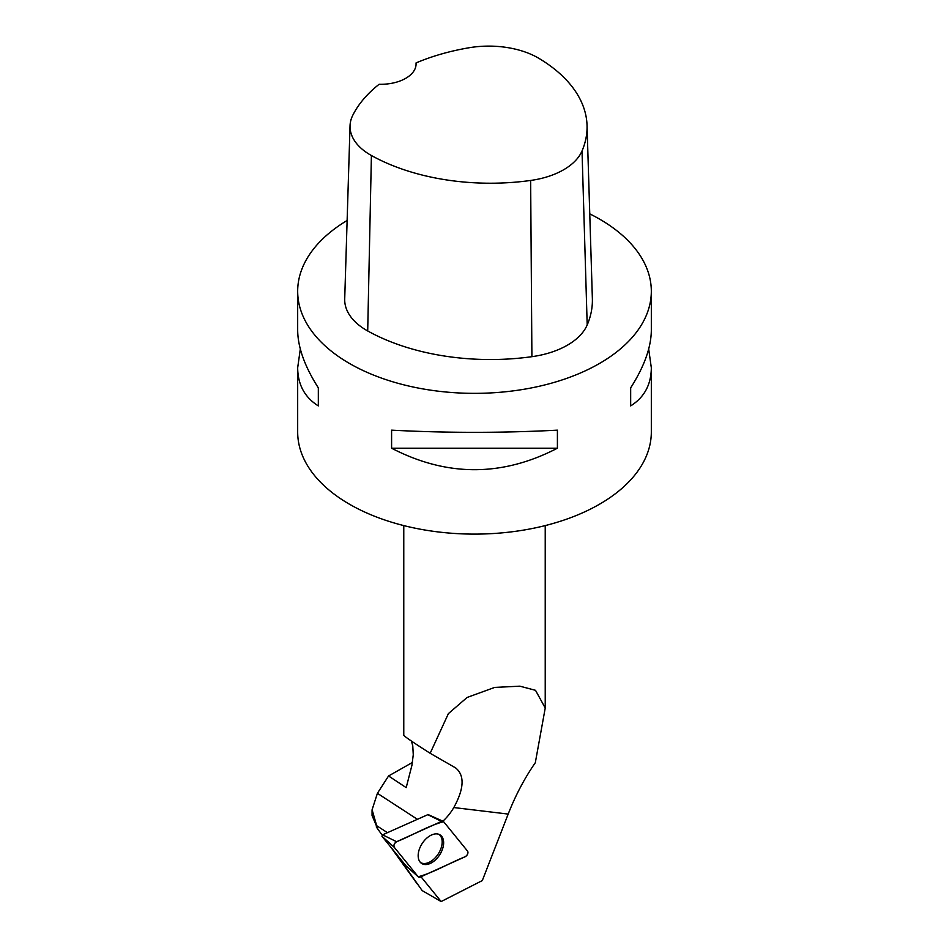 <?xml version="1.0" encoding="UTF-8"?>
<svg xmlns="http://www.w3.org/2000/svg" width="949" height="949" viewBox="0 0 949 949"><rect width="100%" height="100%" fill="white"/><g stroke="black" fill="none" stroke-linecap="round" stroke-linejoin="round"><path stroke-width="1.42" d="M405.994 865.82L381.973 836.294L382.589 834.823L428.046 814.574M467.549 851.123L443.622 821.68A3.511 2.159 123 0 0 443.124 821.288A3.511 2.159 123 0 0 441.522 821.395L396.623 841.716A3.511 2.159 123 0 0 394.226 844.349A3.511 2.159 123 0 0 394.274 847.315L418.201 876.757A3.511 2.159 123 0 0 418.355 876.923A3.511 2.159 123 0 0 420.3 877.042L465.2 856.71A3.511 2.159 123 0 0 467.596 854.076A3.511 2.159 123 0 0 467.549 851.123M419.909 847.754A16.999 10.439 123 0 0 421.19 863.139A16.999 10.439 123 0 0 441.902 850.672A16.999 10.439 123 0 0 439.684 834.681A16.999 10.439 123 0 0 419.909 847.754M387.406 832.653L376.682 825.689L377.595 828.643L372.174 815.76M412.435 762.462L388.556 775.974L377.405 793.317L372.091 809.77L376.682 825.689M420.965 876.734L441.143 901.55L422.163 890.589L396.065 853.637M392.21 848.892L394.986 852.937M411.356 741.015L412.768 745.748L413.266 754.787L411.913 765.357L406.196 787.623L388.556 775.974M430.158 753.292L455.591 767.895C464.785 775.333 464.191 788.56 453.812 807.552L508.19 814.076C515.461 795.44 524.512 778.31 535.319 762.688L545.236 708.013L535.509 690.314L519.838 686.174L494.702 687.408L467.086 697.468L448.391 713.624L430.158 753.292C413.076 742.367 404.286 736.365 403.776 735.273L403.776 525.592M441.143 901.55L482.306 880.565L508.19 814.076M453.812 807.552A37.13 22.8 -57 0 1 442.875 821.182M416.053 62.919A35.362 20.415 0 0 1 416.089 63.88A35.362 20.415 0 0 1 379.126 84.283A171.484 99.004 0 0 0 352.755 115.327A69.811 40.309 0 0 0 350.039 125.766L344.712 298.947A75.149 43.381 0 0 0 367.702 330.964A176.822 102.089 0 0 0 531.903 356.682A75.149 43.381 0 0 0 587.194 324.949A176.822 102.089 0 0 0 592.366 298.567L587.04 125.375A171.484 99.004 0 0 0 539.079 58.458A69.811 40.309 0 0 0 469.067 47.758A171.484 99.004 0 0 0 416.053 62.919L416.053 64.9M350.039 125.766A69.811 40.309 0 0 0 371.403 155.506A171.484 99.004 0 0 0 530.645 180.452A69.811 40.309 0 0 0 582.022 150.962A171.484 99.004 0 0 0 587.04 125.375M347.132 220.465A176.822 102.089 0 0 0 297.678 291.272A176.822 102.089 0 0 0 349.469 363.455A176.822 102.089 0 0 0 542.164 385.579A176.822 102.089 0 0 0 651.322 291.272A176.822 102.089 0 0 0 589.756 213.857M297.678 291.272L297.678 330.264C297.82 347.251 304.7 366.456 318.33 387.856L318.33 405.911C304.7 397.346 297.82 384.63 297.678 367.773L297.678 432.032A176.822 102.089 0 0 0 349.469 504.216A176.822 102.089 0 0 0 542.164 526.339A176.822 102.089 0 0 0 651.322 432.032L651.322 367.773C651.18 384.63 644.3 397.346 630.67 405.911L630.67 387.856C644.3 366.456 651.18 347.251 651.322 330.264L651.322 291.272M648.689 349.018L651.322 367.773M557.407 448.201C502.14 476.861 446.86 476.861 391.593 448.201L391.593 430.158C446.86 433.052 502.14 433.052 557.407 430.158L557.407 448.201L391.593 448.201M297.678 367.773L300.311 349.018M318.33 405.911L318.33 387.856M630.67 387.856L630.67 405.911M438.829 834.301A16.821 10.332 -57 0 1 442.175 841.917A16.821 10.332 -57 0 1 434.31 858.703A16.821 10.332 -57 0 1 420.49 862.511M418.201 876.757C433.041 872.89 449.66 862.938 465.188 856.722C467.584 855.061 468.379 853.198 467.549 851.111L443.622 821.68C428.782 825.535 412.163 835.5 396.635 841.716C394.226 843.364 393.444 845.239 394.274 847.315L418.201 876.757L405.911 865.749M382.589 834.823L396.623 841.716M441.522 821.395L427.489 814.503M394.274 847.315L381.973 836.294M530.645 180.452L531.903 356.682M371.403 155.506L367.702 330.964M582.022 150.962L587.194 324.949M377.405 793.317L417.192 819.165M405.947 865.785L418.355 876.923M427.916 814.479L443.124 821.288M372.067 810.066L372.067 815.76M417.157 883.816L390.893 847.267M382.186 835.156L376.255 826.911M545.224 707.278L545.224 525.592"/></g></svg>

